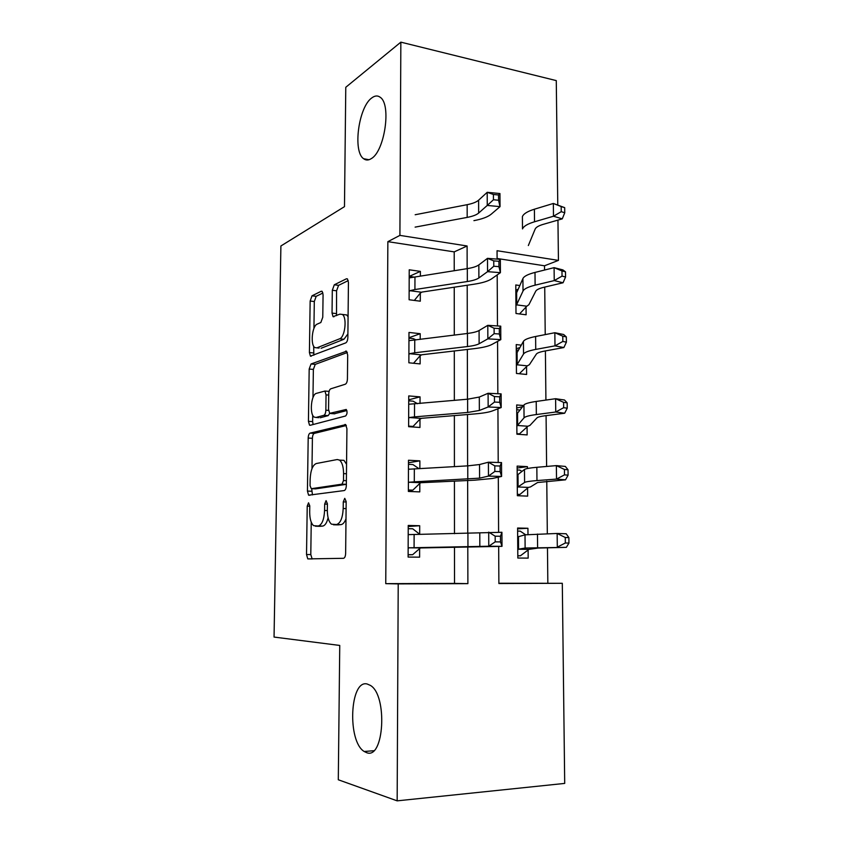 <?xml version="1.0" encoding="UTF-8"?>
<svg xmlns="http://www.w3.org/2000/svg" width="843" height="843" viewBox="0 0 843 843"><rect width="100%" height="100%" fill="white"/><g stroke="black" fill="none" stroke-linecap="round" stroke-linejoin="round"><path stroke-width="1.26" d="M308.538 502.797L307.221 506.127L306.525 554.525L307.779 558.898L343.501 558.308C344.766 557.992 345.482 556.338 345.641 553.356L346.167 501.543L344.755 498.329L343.27 501.891L343.196 508.529C342.679 517.96 340.446 523.303 336.483 524.546L331.468 524.177C328.77 521.817 327.39 517.159 327.316 510.215L327.4 503.756L326.072 500.637L324.671 504.072L324.587 510.5C324.091 519.636 321.984 524.81 318.264 526L313.617 525.674C311.046 523.419 309.739 518.888 309.687 512.091L309.771 505.821L308.538 502.797M371.341 158.579C384.619 151.319 391.563 104.532 380.277 97.324C377.738 95.375 374.914 95.554 371.826 97.883C358.57 106.945 352.627 151.529 363.596 158.705C365.894 160.476 368.475 160.444 371.341 158.579M366.61 752.662C384.166 759.986 387.769 695.233 370.383 685.401L367.158 684C349.856 679.289 347.074 741.324 364.197 751.492L366.61 752.662M323.069 294.744L322.121 291.309L321.257 291.235L312.015 295.809L310.15 301.035L309.413 352.553L310.414 356.136L345.767 342.88C347.01 342.11 347.706 340.287 347.864 337.39L348.433 282.405L347.411 278.875L346.441 278.78L334.302 284.786L332.311 290.255L332.037 313.09L333.048 316.662L339.898 314.144L342.342 314.439C347.263 317.442 345.029 337.305 339.624 338.802L316.863 347.853L314.787 347.558C310.224 344.766 312.152 325.788 317.189 324.123L320.846 322.511L322.774 317.231L323.069 294.744M498.877 583.251L562.302 583.293L564.705 783.41L397.158 800.85L338.296 779.764L339.75 645.443L274.049 637.066L280.898 245.977L344.481 206.651L345.778 87.282L400.846 42.15L556.275 80.601L557.771 204.828M397.158 800.85L398.212 583.904L467.886 583.641L467.802 547.413M454.229 270.719L454.208 251.878L387.864 241.656L385.757 583.651L398.212 583.904M387.864 241.656L399.909 235.387L400.846 42.15M310.076 433.123C308.97 433.671 308.338 435.315 308.19 438.044L307.432 491.079L308.601 495.189L344.207 490.563C345.472 490.099 346.178 488.392 346.336 485.442L346.926 428.729L345.704 424.64L310.076 433.123L314.291 433.397C313.174 433.934 312.553 435.578 312.405 438.307L311.984 468.676M308.433 421.31L309.181 369.044L311.046 363.976L346.568 351.204L347.685 355.008L347.432 378.823C347.284 381.731 346.578 383.523 345.335 384.208L330.741 388.823C329.55 389.477 328.886 391.215 328.738 394.029L328.549 409.435L329.687 413.355L346.252 409.456C347.495 411.942 347.274 414.124 345.609 415.989L310.182 425.293L309.507 425.146L308.433 421.31L312.637 421.605L312.721 415.23M385.757 583.651L454.514 583.409L454.482 547.56M454.472 533.703L454.419 481.132M454.409 466.59L454.366 415.61M454.345 400.404L454.303 350.973M454.293 335.114L454.24 287.2M408.223 528.687L412.712 528.782L419.677 534.251L419.698 525.726L408.233 525.452L408.117 557.065L419.614 557.17L419.635 548.603L412.627 554.715L408.128 554.673M419.856 468.487L419.877 460.858L408.486 460.246L408.37 491.437L419.793 491.89L419.814 483.429L412.838 490.152L408.37 489.973M420.025 403.502L420.046 396.863L408.739 395.915L408.623 426.684L419.962 427.475L419.983 419.129L413.059 426.432L408.623 426.126M420.193 339.381L420.214 333.702L408.981 332.437L408.866 362.796L420.13 363.913L420.151 355.683L413.534 363.259M420.362 276.125L420.383 271.383L409.224 269.792L409.108 299.76L420.299 301.193L420.32 293.069L414.345 300.424M547.834 583.071L547.465 547.697M547.318 533.756L546.77 481.205M546.612 466.453L546.074 415.62M545.916 400.077L545.4 350.92M545.221 334.608L544.726 287.084M544.546 270.034L544.504 265.787L497.107 258.485M527.981 534.483L527.929 528.266L517.602 528.024L517.823 558.034L528.182 558.119L528.108 549.984L520.426 555.779L517.802 555.832M527.423 468.497L527.402 466.643L517.138 466.095L517.36 495.716L527.655 496.127L527.581 488.086L519.952 494.43L517.349 494.693M523.524 405.525L516.685 404.946L516.907 434.198L527.138 434.914L527.065 426.979L519.488 433.85L517.349 434.229M521.28 345.156L516.232 344.576L516.453 373.46L526.622 374.471L526.548 366.642L519.309 373.744M519.825 285.545L515.79 284.966L516 313.491L526.116 314.787L526.043 307.052L519.52 313.944M557.95 220.097L558.435 260.392L497.054 250.708L497.107 259.128M544.504 265.787L558.435 260.392M498.677 546.538L498.877 583.535L562.302 583.293M497.191 274.923L497.475 325.946M497.56 341.394L497.844 393.734M497.928 408.802L498.213 462.491M498.297 477.18L498.603 532.249M467.159 268.654L467.106 245.987L399.909 235.387M467.77 533.45L467.644 480.51M467.612 465.863L467.496 414.535M467.465 399.224L467.349 349.455M467.307 333.491L467.201 285.25M454.514 583.409L467.886 583.641M454.208 251.878L467.106 245.987M527.929 528.266L517.602 528.835M527.402 466.643L517.149 468.034M522.586 406.726L516.706 407.98M519.878 347.622L516.264 348.686M518.192 289.244L515.832 290.118M419.698 525.726L408.233 526.506M419.877 460.858L408.476 462.744M420.046 396.863L408.718 399.824M420.214 333.702L408.96 337.716M420.383 271.383L409.413 276.325M319.234 526.306L315.43 526.222M328.106 517.823C326.81 522.945 324.966 525.695 322.584 526.095L319.729 526.327M337.316 524.873L333.47 524.789M345.999 518.73C344.608 522.418 342.922 524.388 340.909 524.641L337.874 524.883M311.236 522.186L310.793 554.568L312.142 558.983M346.347 425.504L314.291 433.397M311.699 488.719L312.447 494.904M310.055 485.716L311.299 488.698L342.016 484.156L343.491 480.573L343.565 473.608C343.491 466.864 342.153 462.364 339.55 460.109L337.221 459.53L316.273 463.534C312.658 465.115 310.614 470.31 310.15 479.14L310.055 485.716M315.366 488.856L311.299 488.698M342.016 484.156L346.347 484.335L315.556 488.866M346.557 464.251L343.955 460.341L339.687 460.12M312.974 397.569L313.364 369.434L309.181 369.044M347.358 352.511L315.24 364.366L313.364 369.434M334.207 413.787L346.884 410.541M316.336 393.386C311.151 394.461 309.328 414.166 314.144 417.074L316.009 417.464L323.87 415.314C325.04 414.714 325.693 413.017 325.851 410.193L326.041 394.861L324.945 391.047L316.336 393.386M318.886 417.664L316.009 417.464M329.718 413.386L328.169 415.62L320.256 417.759M329.107 391.321L328.264 391.321M312.637 421.605L313.09 424.524M319.128 348.075L316.863 347.853M347.896 333.933L343.965 339.265L321.078 348.275M348.075 316.747L346.684 314.945L342.342 314.439M348.264 280.603L338.58 285.345L336.578 290.803L336.526 315.63M313.68 346.231L313.838 355.219M322.932 293.016L316.167 296.325L314.302 301.541L313.933 328.422M517.802 555.758L520.426 555.779M517.623 531.09L520.236 531.143L525.568 534.725M538.213 548.045L566.359 547.349L525.126 548.024L518.392 549.236L528.877 549.373L538.213 548.045M565.337 542.987L568.951 543.082L568.888 537.613L565.263 537.497L565.337 542.987L557.307 547.139L557.149 533.461L525.01 534.841L518.477 536.685L517.665 536.159L517.76 549.857L518.392 549.236M528.877 549.373L528.108 549.984M565.263 537.497L557.149 533.461L566.19 533.767L568.888 537.613M568.951 543.082L566.359 547.349M408.128 554.831L412.627 554.715M414.124 534.462L414.082 547.708L408.939 547.802L408.149 548.456L408.202 534.03L408.992 534.62L501.922 532.281L502.006 546.348L420.583 547.95L419.635 548.603M414.082 547.708L488.771 546.232L488.708 532.133L495.168 536.19L495.199 541.859L500.51 541.912L500.479 536.253L495.168 536.19M408.939 547.802L420.583 547.95M500.51 541.912L502.006 546.348L488.771 546.232L495.199 541.859M500.479 536.253L501.922 532.281M517.349 494.325L519.952 494.43M517.17 469.972L519.762 470.099L521.996 471.416M537.581 482.523L565.516 479.825L556.528 479.098L536.97 480.573C529.857 481.121 525.726 481.753 524.588 482.47L517.918 486.959L528.34 487.412L530.458 486.948L537.581 482.523M564.494 474.862L568.087 475.167L568.024 469.772L564.431 469.456L564.494 474.862L556.528 479.098L556.369 465.61L536.843 467.296C529.741 467.928 525.621 468.655 524.472 469.477L518.002 474.525L517.202 474.124L517.296 487.644L517.918 486.959M528.34 487.412L527.581 488.086M564.431 469.456L556.369 465.61L565.347 466.432L568.024 469.772M568.087 475.167L565.516 479.825M516.896 433.671L519.488 433.85M516.717 409.614L519.91 410.141M536.97 417.886C537.792 417.064 540.563 416.347 545.284 415.725L564.684 413.228L555.748 412.006L536.348 414.545C529.278 415.494 525.178 416.579 524.051 417.812L517.454 425.483L527.823 426.252L529.92 425.441L536.97 417.886M563.661 407.685L567.234 408.191L567.17 402.87L563.598 402.353L563.661 407.685L555.748 412.006L555.6 398.707L536.222 401.447C529.172 402.48 525.073 403.649 523.946 404.977L517.549 413.165L516.748 412.88L516.843 426.231L517.454 425.483M527.823 426.252L527.065 426.979M563.598 402.353L555.6 398.707L564.525 400.014L567.17 402.87M567.234 408.191L564.684 413.228M516.274 350.014L518.403 350.256M536.359 354.102C537.181 352.954 539.931 351.942 544.61 351.067L563.872 347.548L554.989 345.851L535.726 349.413C528.719 350.751 524.652 352.279 523.535 354.007L517.001 364.787L527.296 365.851L529.383 364.713L536.359 354.102M562.85 341.447L566.401 342.142L566.327 336.905L562.776 336.188L562.85 341.447L554.989 345.851L554.842 332.722L535.611 336.494C528.603 337.906 524.546 339.529 523.429 341.352L517.086 352.574L516.295 352.416L516.39 365.588L517.001 364.787M527.296 365.851L526.548 366.642M562.776 336.188L554.842 332.722L563.704 334.523L566.327 336.905M566.401 342.142L563.872 347.548M418.771 468.539L412.933 464.556L408.476 464.324M408.37 490.7L412.838 490.152M414.334 468.782L414.292 481.848L409.192 482.228L408.402 482.934L408.455 468.708L409.245 469.214L467.76 465.863L479.541 464.535L488.403 462.206L501.522 462.586L501.596 476.443L492.481 478.476L474.704 480.183L420.752 482.723L419.814 483.429M414.292 481.848L479.593 478.15L488.466 476.105L488.403 462.206L494.809 465.863L494.83 471.458L500.12 471.595L500.089 466.021L494.809 465.863M409.192 482.228L420.752 482.723M500.12 471.595L501.596 476.443L488.466 476.105L494.83 471.458M500.089 466.021L501.522 462.586M417.538 403.723L413.144 401.184L408.718 400.825M411.121 426.864L413.059 426.432M414.545 403.987L414.503 416.885L409.435 417.527L408.655 418.297L408.707 404.261L467.602 399.203L479.309 397.053L488.097 393.281L501.121 393.881L501.195 407.548L492.154 411.015C488.708 412.28 482.818 413.26 474.504 413.955L421.658 418.297L419.983 419.129M414.503 416.885L467.633 412.459L479.351 410.478L488.15 406.979L488.097 393.281L494.451 396.558L494.483 402.058L499.72 402.301L499.688 396.8L494.451 396.558M409.435 417.527L420.92 418.37M499.72 402.301L501.195 407.548L488.15 406.979L494.483 402.058M499.688 396.8L501.121 393.881M416.02 339.908L413.355 338.633L408.96 338.148M414.756 340.066L414.714 352.785L409.677 353.691L408.897 354.524L408.95 340.667L467.454 333.47C472.986 332.764 476.853 331.784 479.077 330.519L487.791 325.335L500.731 326.157L500.805 339.624L491.827 344.502C488.403 346.283 482.565 347.653 474.303 348.644L421.816 354.766L420.151 355.683M414.714 352.785L467.486 346.547C473.018 345.872 476.896 344.945 479.119 343.754L487.855 338.844L487.791 325.335L494.103 328.233L494.135 333.659L499.341 333.986L499.309 328.559L494.103 328.233M409.677 353.691L421.079 354.871M499.341 333.986L500.805 339.624L487.855 338.844L494.135 333.659M499.309 328.559L500.731 326.157M515.842 291.151L517.254 291.351M535.758 291.162C536.569 289.697 539.299 288.401 543.946 287.273L563.061 282.763L554.241 280.593L535.115 285.166C528.161 286.883 524.125 288.843 523.018 291.046L516.559 304.85L526.791 306.209L528.856 304.755L535.758 291.162M562.039 276.114L565.569 276.999L565.505 271.836L561.975 270.93L562.039 276.114L554.241 280.593L554.093 267.652L534.999 272.426C528.045 274.207 524.019 276.262 522.913 278.559L516.643 292.753L515.853 292.711L515.948 305.714L516.559 304.85M526.791 306.209L526.043 307.052M561.975 270.93L554.093 267.652L562.903 269.908L565.505 271.836M565.569 276.999L563.061 282.763M414.155 277.126L409.203 276.293M414.956 276.989L414.925 289.539L409.919 290.698L409.14 291.594L409.192 277.916L467.307 268.632C472.797 267.737 476.643 266.493 478.845 264.902L487.496 258.348L500.342 259.381L500.415 272.658L491.511 278.907C488.118 281.183 482.312 282.942 474.103 284.207L421.974 292.068L420.32 293.069M414.925 289.539L467.328 281.53C472.828 280.666 476.685 279.476 478.887 277.948L487.549 271.667L487.496 258.348L493.756 260.887L493.787 266.24L498.951 266.641L498.93 261.298L493.756 260.887M409.919 290.698L421.247 292.205M498.951 266.641L500.415 272.658L487.549 271.667L493.787 266.24M498.93 261.298L500.342 259.381M528.34 245.545L535.168 229.054C535.969 227.273 538.677 225.692 543.292 224.333L562.27 218.853L553.493 216.229L534.515 221.783C527.602 223.869 523.598 226.24 522.502 228.927L522.407 216.598C523.503 213.827 527.497 211.361 534.399 209.212L553.345 203.458L564.684 207.652L561.185 206.567L561.248 211.677L564.747 212.752L564.684 207.652M561.248 211.677L553.493 216.229L553.345 203.458L561.185 206.567M564.747 212.752L562.27 218.853M415.167 214.744L467.159 204.68C472.607 203.595 476.432 202.099 478.613 200.181L487.201 192.309L499.952 193.542L500.036 206.64L491.195 214.206C487.823 216.967 482.07 219.106 473.914 220.645M415.125 227.125L467.18 217.399C472.649 216.356 476.474 214.912 478.655 213.058L487.254 205.439L487.201 192.309L493.418 194.48L493.45 199.759L498.582 200.255L498.55 194.986L493.418 194.48M498.582 200.255L500.036 206.64L487.254 205.439L493.45 199.759M498.55 194.986L499.952 193.542M309.771 506.2L307.221 506.127M346.167 501.985L343.27 501.891M327.39 504.156L324.671 504.072M322.584 526.095L318.264 526M327.316 510.584L324.587 510.5M340.909 524.641L336.483 524.546M346.104 508.614L343.196 508.529M310.793 554.568L306.525 554.525M345.461 424.503L344.903 424.472M311.668 491.237L307.432 491.079M312.405 438.307L308.19 438.044M346.389 480.7L343.491 480.573M346.462 473.745L343.565 473.608M315.24 364.366L311.046 363.976M346.484 351.152L345.683 351.067M334.766 413.829L330.445 413.513M328.169 415.62L323.87 415.314M328.58 410.404L325.851 410.193M328.728 395.082L326.041 394.861M343.965 339.265L339.624 338.802M336.315 313.596L332.037 313.09M336.578 290.803L332.311 290.255M338.58 285.345L334.302 284.786M347.474 278.917L346.441 278.78M313.585 352.975L309.413 352.553M314.302 301.541L310.15 301.035M316.167 296.325L312.015 295.809M322.163 291.351L321.257 291.235M537.602 547.518L537.476 534.051M525.126 548.024L525.01 534.841M518.571 549.215L518.477 536.685M467.918 533.45L467.949 547.086M479.783 532.976L479.836 546.78M536.97 480.573L536.843 467.296M524.588 482.47L524.472 469.477M518.097 486.896L518.002 474.525M536.348 414.545L536.222 401.447M524.051 417.812L523.946 404.977M517.634 425.378L517.549 413.165M535.726 349.413L535.611 336.494M523.535 354.007L523.429 341.352M517.18 364.629L517.086 352.574M467.76 465.863L467.791 479.298M479.541 464.535L479.593 478.15M467.602 399.203L467.633 412.459M479.309 397.053L479.351 410.478M467.454 333.47L467.486 346.547M479.077 330.519L479.119 343.754M535.115 285.166L534.999 272.426M523.018 291.046L522.913 278.559M516.727 304.65L516.643 292.753M467.307 268.632L467.328 281.53M478.845 264.902L478.887 277.948M534.515 221.783L534.399 209.212M467.159 204.68L467.18 217.399M478.613 200.181L478.655 213.058M373.702 750.723L364.197 751.492M368.992 159.727L363.596 158.705M312.058 558.93L307.779 558.898M310.013 495.231L308.601 495.189M343.955 460.341L339.55 460.109M329.097 391.384L324.945 391.047M310.477 425.22L309.507 425.146M333.933 316.768L333.048 316.662M311.236 356.22L310.414 356.136"/></g></svg>
